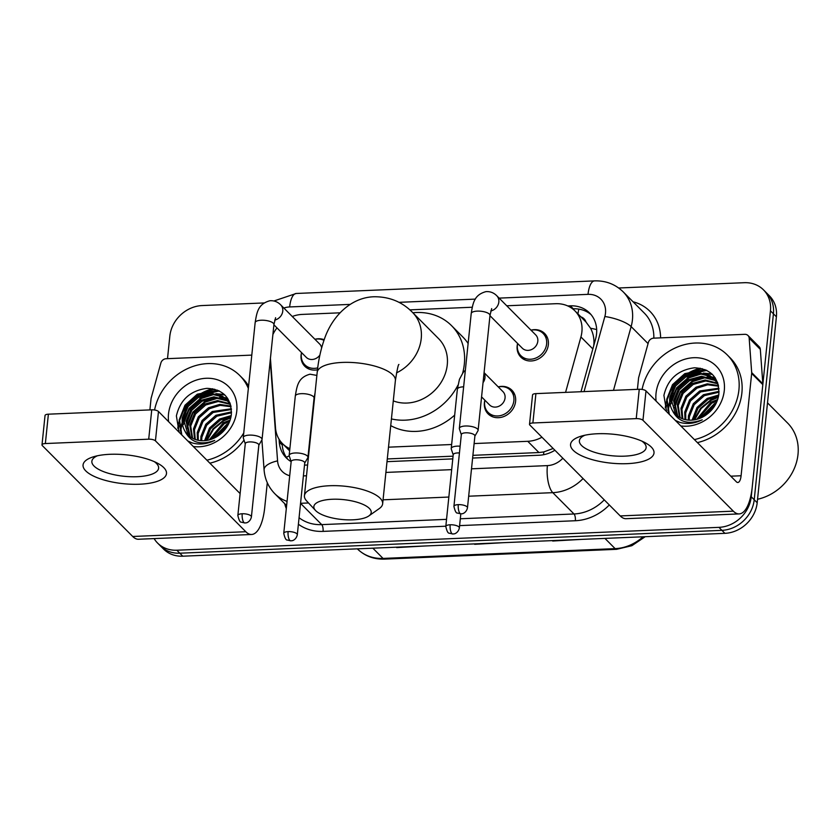 <?xml version="1.0" encoding="UTF-8"?>
<svg xmlns="http://www.w3.org/2000/svg" width="840" height="840" viewBox="0 0 840 840"><rect width="100%" height="100%" fill="white"/><g stroke="black" fill="none" stroke-linecap="round" stroke-linejoin="round"><path stroke-width="1.26" d="M498.236 386.883A16.779 14.501 135.2 0 1 511.896 390.212A16.779 14.501 135.2 0 1 515.603 401.383A16.779 14.501 135.2 0 1 504.683 416.157A16.779 14.501 135.2 0 1 488.103 413.868A16.779 14.501 135.2 0 1 484.397 402.696A16.779 14.501 135.2 0 1 484.858 400.197M317.468 369.8A16.779 14.501 135.2 0 1 304.794 366.261A16.779 14.501 135.2 0 1 301.088 355.089A16.779 14.501 135.2 0 1 301.539 352.58M530.995 330.162A16.779 14.501 135.2 0 1 544.646 333.491A16.779 14.501 135.2 0 1 548.352 344.652A16.779 14.501 135.2 0 1 537.442 359.436A16.779 14.501 135.2 0 1 520.863 357.147A16.779 14.501 135.2 0 1 517.156 345.975A16.779 14.501 135.2 0 1 517.608 343.466M593.702 345.818L593.912 343.928C594.237 338.279 593.114 333.05 590.562 328.241L586.005 322.024A10.49 9.062 -44.8 0 0 580.881 316.869M565.572 392.375L580.923 336.956A31.458 27.185 -44.8 0 0 581.889 331.842A31.458 27.185 -44.8 0 0 574.949 310.894A31.458 27.185 -44.8 0 0 555.671 303.713L506.751 305.781M574.949 310.894L586.005 322.024M472.899 455.332L538.944 452.55L543.805 451.931L553.15 448.487M387.293 458.945L453.075 456.173M474.117 443.562L527.762 441.305A31.458 27.185 -44.8 0 0 541.957 437.231M388.51 447.174L451.637 444.518M270.428 358.323L275.499 427.791A31.458 27.185 -44.8 0 0 282.524 443.656A31.458 27.185 -44.8 0 0 289.863 448.675M340.001 312.816L302.201 314.412A31.458 27.185 -44.8 0 0 292.278 316.502M276.98 327.883A31.458 27.185 -44.8 0 0 272.895 334.509M472.259 307.241L409.815 309.866M314.927 339.276A16.779 14.501 135.2 0 1 324.198 339.728M580.986 391.724L595.571 339.066A31.458 27.185 -44.8 0 0 596.547 333.953A31.458 27.185 -44.8 0 0 589.596 313.005A31.458 27.185 -44.8 0 0 570.328 305.823L567.725 305.939M572.618 308.847L573.3 308.816A31.458 27.185 135.2 0 1 591.014 314.57M177.776 428.379A41.937 36.246 135.2 0 1 187.184 405.584A41.937 36.246 135.2 0 0 177.776 428.379M191.793 400.47A41.937 36.246 135.2 0 1 212.72 388.762A41.937 36.246 135.2 0 0 191.793 400.47M665.291 407.82A41.937 36.246 135.2 0 1 674.699 385.024A41.937 36.246 135.2 0 0 665.291 407.82M679.308 379.911A41.937 36.246 135.2 0 1 700.235 368.204A41.937 36.246 135.2 0 0 679.308 379.911M618.671 287.994L744.23 282.702A31.458 27.185 135.2 0 1 763.508 289.873A31.458 27.185 135.2 0 1 770.448 310.821L751.233 496.755A31.458 27.185 135.2 0 1 718.956 527.352L176.831 550.221A31.458 27.185 135.2 0 1 157.563 543.039A31.458 27.185 135.2 0 1 154.098 538.587M167.507 358.669L169.827 336.157A31.458 27.185 135.2 0 1 202.115 305.56L264.043 302.946M763.508 289.873L769.45 295.858A31.458 27.185 135.2 0 1 776.401 316.806L757.187 502.74L754.215 499.748A31.458 27.185 135.2 0 1 721.928 530.345L179.802 553.203A31.458 27.185 135.2 0 1 160.534 546.032A31.458 27.185 135.2 0 0 179.802 553.203L721.928 530.345A31.458 27.185 135.2 0 0 754.215 499.748L773.43 313.814L754.215 499.748L751.233 496.755M766.479 292.866A31.458 27.185 135.2 0 1 773.43 313.814A31.458 27.185 135.2 0 0 766.479 292.866M180.747 431.372A41.937 36.246 135.2 0 1 182.333 423.549A41.937 36.246 135.2 0 0 180.747 431.372M183.078 421.323A41.937 36.246 135.2 0 1 183.561 420.031A41.937 36.246 135.2 0 0 183.078 421.323M186.155 414.603A41.937 36.246 135.2 0 1 208.561 394.191A41.937 36.246 135.2 0 0 186.155 414.603M211.291 393.099A41.937 36.246 135.2 0 1 219.377 391.02A41.937 36.246 135.2 0 0 211.291 393.099M668.262 410.812A41.937 36.246 135.2 0 1 669.848 402.99A41.937 36.246 135.2 0 0 668.262 410.812M670.593 400.754A41.937 36.246 135.2 0 1 671.087 399.473A41.937 36.246 135.2 0 0 670.593 400.754M673.67 394.044A41.937 36.246 135.2 0 1 696.077 373.632A41.937 36.246 135.2 0 0 673.67 394.044M698.817 372.54A41.937 36.246 135.2 0 1 706.892 370.461A41.937 36.246 135.2 0 0 698.817 372.54M472.616 458.052L539.133 455.238A31.458 27.185 -44.8 0 0 554.904 450.251M304.5 465.119A31.458 27.185 -44.8 0 0 305.571 465.098L307.608 465.003M387.009 461.654L452.792 458.882M279.069 439.226L279.269 442.05A31.458 27.185 -44.8 0 0 286.304 457.916A31.458 27.185 -44.8 0 0 291.144 461.654M287.858 459.344A31.458 27.185 135.2 0 1 282.25 445.043L282.114 443.226M702.24 368.666A41.937 36.246 -44.8 0 0 687.782 374.608M666.54 405.153A41.937 36.246 -44.8 0 0 666.036 408.566M214.715 389.225A41.937 36.246 -44.8 0 0 200.267 395.168M179.015 425.712A41.937 36.246 -44.8 0 0 178.521 429.135M757.187 502.74A31.458 27.185 135.2 0 1 724.899 533.337L182.784 556.196A31.458 27.185 135.2 0 1 163.517 549.024L157.563 543.039M581.522 539.385L552.678 541.023M425.523 545.958L396.669 547.596M503.528 542.672L474.673 544.309M597.419 433.745A41.937 14.49 5.9 0 1 645.361 442.827A41.937 14.49 5.9 0 1 627.165 463.659A41.937 14.49 5.9 0 1 577.93 453.852A41.937 14.49 5.9 0 1 581.123 436.181A41.937 14.49 5.9 0 1 597.419 433.745M584.913 435.225A33.547 11.592 -174.1 0 0 579.39 440.738A33.547 11.592 -174.1 0 0 624.655 456.151A33.547 11.592 -174.1 0 0 646.128 447.626A33.547 11.592 -174.1 0 0 641.855 441.105M637.413 389.34L638.558 378.2A5.24 4.526 -44.8 0 1 638.726 377.349L648.396 342.405A5.24 4.526 -44.8 0 1 653.615 338.163L744.786 334.32A5.24 4.526 -44.8 0 1 747.999 335.517L759.15 346.731A5.24 4.526 135.2 0 1 760.326 349.377L762.836 383.796A5.24 4.526 135.2 0 1 762.825 384.647L752.251 486.969A41.937 15.33 -92.4 0 1 739.137 513.912A41.937 15.33 -92.4 0 1 733.331 511.161L642.957 420.294A5.24 1.817 -174.1 0 0 636.226 418.625L639.261 389.267A5.24 1.817 5.9 0 1 645.992 390.925L736.365 481.803A10.49 3.833 87.6 0 0 737.814 482.486A10.49 3.833 87.6 0 0 741.09 475.755L751.663 373.433A5.24 4.526 -44.8 0 0 751.685 372.582L749.175 338.163A5.24 4.526 -44.8 0 0 747.999 335.517M739.137 513.912L626.031 518.69A41.937 15.33 -92.4 0 1 620.225 515.928L529.861 425.061A5.24 1.817 -174.1 0 1 529.515 424.316A5.24 1.817 -174.1 0 1 532.875 422.982L636.226 418.625M529.515 424.316L532.549 394.957A5.24 1.817 5.9 0 1 535.909 393.624L639.261 389.267M767.508 402.843L787.574 423.014A47.177 40.772 135.2 0 1 798 454.44A47.177 40.772 135.2 0 1 757.544 499.275M642.096 389.435A52.427 45.307 135.2 0 1 677.723 346.889A52.427 45.307 135.2 0 1 727.335 355.005A52.427 45.307 135.2 0 1 738.917 389.907A52.427 45.307 135.2 0 1 694.418 439.625M727.335 355.005L730.307 357.998A52.427 45.307 135.2 0 1 741.888 392.899A52.427 45.307 135.2 0 1 697.389 442.617M675.328 420.431L679.833 422.384C687.225 424.421 694.691 423.56 702.24 419.811C687.96 425.103 677.964 421.921 672.263 410.245A26.208 22.649 135.2 0 0 675.297 414.183A26.208 22.649 135.2 0 0 705.621 415.275C713.139 410.015 717.549 403.011 718.851 394.264C719.135 377.591 711.008 368.76 694.481 367.784C677.891 370.01 667.706 379.197 663.915 395.356L666.614 411.663M656.114 401.111A36.698 31.71 135.2 0 1 656.029 393.404A36.698 31.71 135.2 0 1 693.703 357.714A36.698 31.71 135.2 0 1 724.29 390.526A36.698 31.71 135.2 0 1 680.831 425.954M716.331 381.476L714.494 380.279L702.335 377.202L689.504 380.688L679.35 389.707L674.51 401.762L677.786 416.304M715.932 380.951L713.57 379.344L701.411 376.268L688.569 379.754L678.416 388.773L673.575 400.827L677.24 415.905M717.78 383.775L705.768 380.951L693.221 384.426L683.067 393.445L678.226 405.5L680.148 417.764M717.444 383.177L705.127 380.006L692.297 383.492L682.133 392.511L677.292 404.565L679.529 417.428M718.589 386.169L707.721 384.804L696.938 388.164L686.784 397.183L681.944 409.238L682.794 418.919M718.452 385.55L707.259 383.828L696.014 387.23L685.85 396.249L681.009 408.303L682.101 418.656M718.966 388.941L700.654 391.902L690.501 400.921L685.661 412.986L685.787 419.748M718.893 388.206L699.731 390.968L689.567 399.987L684.736 412.052L684.999 419.57M719.019 392.196L704.382 395.64L694.218 404.659L689.377 416.724L689.189 420.168M689.346 422.373L689.441 423.119M719.05 391.335L703.448 394.706L693.294 403.725L688.453 415.79L688.296 420.105M718.746 395.02L707.165 398.444L697.011 407.463L692.097 420.126M691.971 422.384L691.981 423.14M717.812 383.208L714.189 378.956L709.852 375.606L697.694 372.53L684.852 376.016L674.699 385.035L669.858 397.089C669.239 401.804 670.047 406.193 672.263 410.245M714.651 379.428L710.776 376.541L698.618 373.464L685.787 376.95L675.623 385.969L670.782 398.024L675.707 414.593M718.242 384.678L714.189 378.956M717.528 382.421L716.867 381.885M717.476 382.274L716.447 381.36M718.568 396.05L708.099 399.378L698.082 408.198L693.158 420.031M717.202 400.838L711.816 403.127L698.082 418.971M717.675 399.514L710.881 402.192L696.717 419.36M712.887 408.492L706.03 414.992M714.703 405.867L703.279 416.724M716.478 402.549L714.536 403.557L699.972 418.288M718.442 396.69L710.808 399.819L700.486 408.303L693.966 419.916M714.998 377.548L711.974 377.024M711.48 376.961L707.112 376.834M703.416 377.213L692.223 381.119L680.411 391.493L674.321 405.468M711.9 373.957L703.385 373.096M699.699 373.475L688.496 377.381L676.694 387.755L670.603 401.719M705.033 369.611L684.779 373.643L672.494 384.678L666.666 399.42L668.829 413.899M716.048 403.463L700.907 417.9M718.295 397.331L711.28 400.281L701.169 408.524L694.627 419.811M715.281 377.969L712.593 377.506M712.226 377.465L708.792 377.276M705.989 377.412L692.685 381.581L680.389 392.627L674.52 407.82M712.394 374.43L705.075 373.538M702.272 373.674L688.968 377.843L676.673 388.889L670.803 404.082M706.388 370.209L685.251 374.105L672.956 385.14L667.139 399.882L669.301 414.362M332.304 499.254A28.833 9.965 -174.1 0 0 315.494 510.437A28.833 9.965 -174.1 0 0 352.758 519.823A28.833 9.965 -174.1 0 0 368.823 515.949A28.833 9.965 -174.1 0 0 363.31 504.525A28.833 9.965 -174.1 0 0 332.304 499.254M315.494 510.437L306.673 500.976A39.312 13.587 5.9 0 1 304.437 495.716A39.312 13.587 5.9 0 1 329.606 485.73A39.312 13.587 5.9 0 1 382.651 503.8A39.312 13.587 5.9 0 1 379.386 508.494L368.823 515.949M393.288 400.88A39.312 33.978 -44.8 0 0 447.269 364.802A39.312 33.978 -44.8 0 0 438.575 338.625L412.545 312.449C402.286 301.928 389.54 296.688 374.294 296.751C351.005 297.244 331.769 316.375 324.114 339.938C320.67 349.86 318.36 360.685 317.184 372.414L304.437 495.716M412.87 312.774A57.666 49.833 135.2 0 1 451.584 325.689A57.666 49.833 135.2 0 1 464.331 364.088A57.666 49.833 135.2 0 1 462.651 373.086M451.584 325.689L462.745 336.903A57.666 49.833 135.2 0 1 468.122 343.497M457.916 385.245A57.666 49.833 135.2 0 1 391.43 418.919M454.681 415.107A57.666 49.833 135.2 0 1 390.737 425.596M491.673 308.606L489.983 315.452A9.44 3.265 -174.1 0 0 477.257 311.115A9.44 3.265 -174.1 0 0 476.711 311.147A9.44 3.265 -174.1 0 0 471.219 313.509C472.952 302.883 474.191 294.861 485.93 291.637C490.13 291.333 493.742 292.698 496.755 295.733L535.721 334.919A9.44 8.159 135.2 0 1 537.81 341.208A9.44 8.159 135.2 0 1 531.668 349.514A9.44 8.159 135.2 0 1 522.344 348.233L489.962 315.672M531.038 330.204A15.729 13.587 135.2 0 1 543.165 333.48A15.729 13.587 135.2 0 1 546.63 343.949A15.729 13.587 135.2 0 1 536.403 357.808A15.729 13.587 135.2 0 1 520.863 355.656A15.729 13.587 135.2 0 1 517.388 345.188A15.729 13.587 135.2 0 1 517.65 343.507M474.884 436.118L477.95 430.826A9.44 3.265 -174.1 0 0 478.118 430.343A9.44 3.265 -174.1 0 0 477.509 428.999A9.44 3.265 -174.1 0 0 465.381 426.006A9.44 3.265 -174.1 0 0 459.344 428.4A9.44 3.265 -174.1 0 0 459.406 428.904L461.328 434.721M458.283 504.641A6.815 2.352 -174.1 0 1 467.481 507.769L474.905 435.939A6.815 2.352 -174.1 0 0 474.464 434.973A6.815 2.352 -174.1 0 0 465.707 432.81A6.815 2.352 -174.1 0 0 461.339 434.543L453.925 506.373C454.997 511.088 456.173 513.324 457.454 513.062L460.981 513.881A6.815 2.489 87.6 0 1 460.047 513.429A6.815 2.489 -92.4 0 1 458.283 504.641A6.815 2.352 -174.1 0 0 453.925 506.373M275.604 317.719L273.924 324.566A9.44 3.265 -174.1 0 0 261.188 320.229A9.44 3.265 -174.1 0 0 260.642 320.26A9.44 3.265 -174.1 0 0 255.15 322.623C256.882 311.997 258.122 303.975 269.871 300.752C274.06 300.447 277.673 301.812 280.686 304.846L319.662 344.032A9.44 8.159 135.2 0 1 321.647 347.865M317.709 367.857A15.729 13.587 135.2 0 1 304.794 364.77A15.729 13.587 135.2 0 1 301.319 354.302A15.729 13.587 135.2 0 1 301.581 352.622M314.969 339.318A15.729 13.587 135.2 0 1 323.978 340.347M258.815 445.231L261.88 439.94A9.44 3.265 -174.1 0 0 262.048 439.446A9.44 3.265 -174.1 0 0 261.44 438.113A9.44 3.265 -174.1 0 0 249.312 435.12A9.44 3.265 -174.1 0 0 243.275 437.514A9.44 3.265 -174.1 0 0 243.338 438.018L245.259 443.835M242.214 513.755A6.815 2.352 -174.1 0 1 251.412 516.884L258.836 445.053A6.815 2.352 -174.1 0 0 258.394 444.087A6.815 2.352 -174.1 0 0 249.638 441.924A6.815 2.352 -174.1 0 0 245.28 443.656L237.857 515.487C238.928 520.202 240.103 522.438 241.385 522.176L244.923 522.995A6.815 2.489 87.6 0 1 243.978 522.543A6.815 2.489 -92.4 0 1 242.214 513.755A6.815 2.352 -174.1 0 0 237.857 515.487M319.882 355.1A9.44 8.159 135.2 0 1 306.274 357.346L273.893 324.786M484.082 372.645L502.971 391.65A9.44 8.159 135.2 0 1 505.06 397.929A9.44 8.159 135.2 0 1 498.918 406.245A9.44 8.159 135.2 0 1 489.594 404.954L481.572 396.889M498.278 386.925A15.729 13.587 135.2 0 1 510.405 390.201A15.729 13.587 135.2 0 1 513.881 400.669A15.729 13.587 135.2 0 1 503.654 414.53A15.729 13.587 135.2 0 1 488.103 412.377A15.729 13.587 135.2 0 1 484.628 401.909A15.729 13.587 135.2 0 1 484.901 400.239M459.438 452.97A6.815 2.352 -174.1 0 0 457.59 452.949A6.815 2.352 -174.1 0 0 453.222 454.671L445.798 526.502C446.87 531.226 448.056 533.452 449.337 533.19L452.865 534.009A6.815 2.489 87.6 0 1 451.92 533.568A6.815 2.489 -92.4 0 1 450.167 524.78A6.815 2.352 -174.1 0 0 445.798 526.502M460.142 446.187A9.44 3.265 -174.1 0 0 451.227 448.529A9.44 3.265 -174.1 0 0 451.29 449.043L453.212 454.86M304.71 463.092L307.786 457.79A9.44 3.265 -174.1 0 0 307.944 457.306A9.44 3.265 -174.1 0 0 307.335 455.973A9.44 3.265 -174.1 0 0 297.024 452.97A9.44 3.265 -174.1 0 0 289.17 455.364A9.44 3.265 -174.1 0 0 289.233 455.879A31.458 12.705 -4.2 0 0 286.346 457.306M288.11 531.605A6.815 2.352 -174.1 0 1 297.308 534.744L304.731 462.913A6.815 2.352 -174.1 0 0 304.29 461.947A6.815 2.352 -174.1 0 0 295.533 459.774A6.815 2.352 -174.1 0 0 291.175 461.507L283.752 533.337C284.823 538.062 285.999 540.288 287.28 540.025L290.819 540.845A6.815 2.489 87.6 0 1 289.873 540.404A6.815 2.489 -92.4 0 1 288.11 531.605A6.815 2.352 -174.1 0 0 283.752 533.337M109.904 454.304A41.937 14.49 5.9 0 1 157.847 463.386A41.937 14.49 5.9 0 1 139.65 484.218A41.937 14.49 5.9 0 1 90.416 474.411A41.937 14.49 5.9 0 1 93.597 456.75A41.937 14.49 5.9 0 1 109.904 454.304M97.398 455.784A33.547 11.592 -174.1 0 0 91.864 461.296A33.547 11.592 -174.1 0 0 137.141 476.711A33.547 11.592 -174.1 0 0 158.613 468.195A33.547 11.592 -174.1 0 0 154.329 461.664M149.888 409.909L151.042 398.758A5.24 4.526 -44.8 0 1 151.21 397.908L160.881 362.975A5.24 4.526 -44.8 0 1 166.1 358.722L251.79 355.11M267.288 482.738L264.726 507.538A41.937 15.33 -92.4 0 1 251.622 534.481A41.937 15.33 -92.4 0 1 245.805 531.72L155.442 440.853A5.24 1.817 -174.1 0 0 148.712 439.183L151.746 409.826A5.24 1.817 5.9 0 1 158.477 411.495L240.114 493.584M251.622 534.481L138.516 539.249A41.937 15.33 -92.4 0 1 132.71 536.487L42.336 445.62A5.24 1.817 -174.1 0 1 42 444.875A5.24 1.817 -174.1 0 1 45.36 443.541L148.712 439.183M42 444.875L45.035 415.517A5.24 1.817 5.9 0 1 48.384 414.183L151.746 409.826M253.397 497.616A10.49 3.833 87.6 0 0 253.575 496.314L258.857 445.158M154.581 410.004A52.427 45.307 135.2 0 1 190.208 367.458A52.427 45.307 135.2 0 1 239.809 375.564A52.427 45.307 135.2 0 1 248.346 388.416M239.809 375.564L242.792 378.556A52.427 45.307 135.2 0 1 248.598 386.012M187.814 440.99L192.308 442.953C199.7 444.98 207.175 444.129 214.725 440.381C200.434 445.673 190.449 442.481 184.748 430.805A26.208 22.649 135.2 0 0 187.772 434.753A26.208 22.649 135.2 0 0 218.096 435.834C225.624 430.574 230.034 423.581 231.326 414.834C231.609 398.149 223.493 389.319 206.955 388.343C190.376 390.569 180.191 399.756 176.39 415.916L179.099 432.233M168.599 421.669A36.698 31.71 135.2 0 1 168.515 413.963A36.698 31.71 135.2 0 1 206.178 378.273A36.698 31.71 135.2 0 1 236.765 411.086A36.698 31.71 135.2 0 1 193.305 446.523M228.816 402.045L226.978 400.838L214.82 397.772L201.989 401.247L191.825 410.267L186.984 422.32L190.271 436.874M228.417 401.51L226.054 399.903L213.896 396.837L201.054 400.312L190.901 409.332L186.06 421.386L189.725 436.464M230.255 404.334L218.253 401.51L205.706 404.985L195.541 414.005L190.701 426.069L192.623 438.322M229.918 403.736L217.613 400.575L204.771 404.05L194.618 413.07L189.777 425.135L192.014 437.987M231.063 406.728L220.196 405.363L209.422 408.723L199.269 417.743L194.428 429.807L195.279 439.478M230.937 406.119L219.744 404.387L208.488 407.788L198.334 416.808L193.494 428.873L194.586 439.215M231.452 409.5L213.14 412.461L202.986 421.481L198.146 433.545L198.272 440.307M231.378 408.765L212.216 411.526L202.052 420.546L197.211 432.611L197.484 440.139M231.504 412.755L216.857 416.209L206.703 425.229L201.863 437.283L201.673 440.727M201.821 442.932L201.925 443.678M231.525 411.894L215.933 415.275L205.769 424.294L200.928 436.349L200.781 440.664M231.231 415.58L219.65 419.013L209.496 428.032L204.582 440.685M204.456 442.943L204.466 443.699M230.286 403.767L226.674 399.525L222.327 396.165L210.168 393.089L197.337 396.575L187.184 405.594L182.343 417.648C181.724 422.363 182.522 426.752 184.748 430.805M227.126 399.998L223.262 397.1L211.103 394.023L198.261 397.509L188.108 406.529L183.267 418.582L188.191 435.151M230.727 405.237L226.674 399.525M230.013 402.99L229.341 402.444M229.95 402.832L228.931 401.919M231.053 416.608L220.573 419.947L210.567 428.757L205.643 440.591M229.677 421.397L224.301 423.685L210.567 439.53M230.15 420.074L223.367 422.751L209.202 439.919M225.372 429.062L218.516 435.561M227.189 426.437L215.765 437.283M243.747 432.978A52.427 45.307 135.2 0 1 206.903 460.183M244.02 440.076A52.427 45.307 135.2 0 1 209.874 463.176M228.963 423.108L227.01 424.116L212.447 438.858M230.916 417.249L223.293 420.378L212.972 428.862L206.451 440.486M227.472 398.108L224.459 397.582M223.965 397.53L219.587 397.394M215.901 397.772L204.697 401.678L192.896 412.052L186.805 426.027M224.385 394.517L215.87 393.656M212.184 394.034L200.981 397.94L189.168 408.314L183.089 422.289M217.518 390.169L197.264 394.202L184.978 405.237L179.151 419.979L181.314 434.459M228.533 424.022L213.392 438.459M230.769 417.89L223.755 420.84L213.644 429.082L207.102 440.381M227.766 398.538L225.078 398.066M224.71 398.024L221.277 397.834M218.474 397.971L205.17 402.15L192.875 413.185L187.005 428.39M224.879 395L217.56 394.096M214.746 394.233L201.442 398.412L189.158 409.447L183.288 424.651M218.873 390.768L197.726 394.663L185.441 405.709L179.613 420.441L181.786 434.931M592.841 348.936L580.923 336.956M577.952 313.919A31.458 11.498 -92.4 0 1 578.833 309.12M543.627 454.713A31.458 11.498 -92.4 0 1 543.805 451.931M590.562 328.241A31.458 8.704 15.5 0 1 596.663 329.574M538.944 452.55L527.762 441.305M573.3 308.816L570.328 305.823M584.052 391.598L604.852 316.522A20.968 18.123 -44.8 0 0 605.493 313.11A20.968 18.123 -44.8 0 0 588.021 294.357L499.118 298.116M588.021 294.357A20.968 7.665 87.6 0 1 594.573 280.885C605.745 280.56 615.279 284.204 623.165 291.837A41.937 36.246 135.2 0 1 632.436 319.767A41.937 36.246 135.2 0 1 631.134 326.592L648.071 343.613M633.055 301.781A47.177 40.772 135.2 0 1 660.597 337.869M653.825 338.153A41.937 36.246 -44.8 0 0 644.364 313.152L623.165 291.837M609.304 504.956A47.177 40.772 135.2 0 1 575.348 520.737L459.596 525.62M445.83 526.207L323.064 531.384A47.177 40.772 135.2 0 1 298.399 524.244M286.304 508.62A47.177 40.772 135.2 0 1 284.707 503.675M718.956 527.352L724.899 533.337M770.448 310.821L776.401 316.806M176.831 550.221L182.784 556.196M583.054 478.558A41.937 36.246 135.2 0 1 552.794 492.66L573.993 513.975A41.937 36.246 -44.8 0 0 604.254 499.874M604.852 316.522A20.968 5.807 15.5 0 1 631.134 326.592L613.484 390.358M300.552 503.349L321.709 524.622L446.544 519.351M287.06 501.386A41.937 36.246 135.2 0 1 274.827 493.731L286.619 505.596M299.072 517.734A41.937 36.246 -44.8 0 0 321.709 524.622A5.24 1.911 -92.4 0 1 323.064 531.384M471.503 468.815L547.386 465.612A20.968 7.665 87.6 0 0 552.794 492.66L468.668 496.209M448.844 497.049L383.061 499.821M308.532 502.971L300.562 503.307M460.31 518.774L573.993 513.975A5.24 1.911 -92.4 0 1 575.348 520.737M475.356 299.114L398.937 302.337M350.207 304.395L289.653 306.947A20.968 18.123 -44.8 0 0 283.868 308.038M270.228 360.255L277.568 460.887A20.968 18.123 -44.8 0 0 289.706 475.703M303.387 475.902L306.495 475.776M385.896 472.427L451.679 469.644M547.386 465.612A20.968 18.123 -44.8 0 0 562.832 458.22M261.901 439.897L264.086 469.896A20.968 8.463 -4.2 0 1 277.568 460.887M273.913 300.983L296.216 293.475A20.968 7.665 87.6 0 0 289.653 306.947M282.25 445.043L279.269 442.05M604.937 538.398L615.122 548.635A10.49 3.833 87.6 0 0 616.581 549.318L384.489 559.115A10.49 3.833 -92.4 0 1 383.04 558.422L615.122 548.635A41.937 36.246 -44.8 0 0 643.041 536.792M384.489 559.115C373.748 559.419 364.697 555.996 357.346 548.846A41.937 36.246 -44.8 0 0 383.04 558.422L372.855 548.184M620.225 515.928L733.331 511.161M535.909 393.624L532.875 422.982M730.779 476.185L741.09 475.755M762.825 384.647L751.663 373.433M645.992 390.925L642.957 420.294M751.685 372.582L762.836 383.796M760.326 349.377L749.175 338.163M667.895 410.435A41.937 36.246 135.2 0 1 669.732 401.825M670.667 399.21A41.937 36.246 135.2 0 1 672.536 395.084M687.089 378.2A41.937 36.246 135.2 0 1 694.333 373.894M697.452 372.54A41.937 36.246 135.2 0 1 706.23 370.125M396.512 372.866A39.312 33.978 -44.8 0 0 421.229 338.625A39.312 33.978 -44.8 0 0 412.545 312.449M398.927 364.497C398.37 364.024 397.194 369.358 395.399 380.489A39.312 13.587 -174.1 0 0 342.342 362.429A39.312 13.587 -174.1 0 0 317.184 372.414M496.755 295.733A9.44 8.159 135.2 0 1 498.834 302.012A9.44 8.159 135.2 0 1 490.77 310.979M280.686 304.846A9.44 8.159 135.2 0 1 282.765 311.125A9.44 8.159 135.2 0 1 274.712 320.093M452.865 534.009L454.167 533.831C453.925 534.082 458.272 533.148 459.365 527.909A6.815 2.352 -174.1 0 0 450.167 524.78M484.04 372.971A9.44 8.159 135.2 0 1 484.974 377.738A9.44 8.159 135.2 0 1 483.042 382.62M463.638 386.82A9.44 3.265 -174.1 0 0 462.851 386.862A9.44 3.265 -174.1 0 0 457.359 389.225L459.449 379.323L463.155 372.435L465.35 370.23M315.074 392.805L314.076 398.003A9.44 3.265 -174.1 0 0 313.467 396.669A9.44 3.265 -174.1 0 0 300.794 393.697A9.44 3.265 -174.1 0 0 295.302 396.06C297.034 385.434 298.284 377.412 310.023 374.199L316.869 375.417M132.71 536.487L245.805 531.72M48.384 414.183L45.36 443.541M158.477 411.495L155.442 440.853M180.38 431.004A41.937 36.246 135.2 0 1 182.207 422.384M183.141 419.78A41.937 36.246 135.2 0 1 185.021 415.653M199.573 398.769A41.937 36.246 135.2 0 1 206.808 394.454M209.937 393.099A41.937 36.246 135.2 0 1 218.704 390.695M289.643 450.818L282.524 443.656M264.086 469.896C264.841 479.189 268.422 487.127 274.827 493.731M594.573 280.885L296.216 293.475M645.225 536.697L631.848 545.706L616.581 549.318M395.399 380.489L382.651 503.8M467.481 507.769C466.389 513.009 462.042 513.944 462.284 513.702L460.981 513.881M543.165 333.48L547.46 337.806M471.219 313.509L459.344 428.4M520.863 355.656L525.158 359.982M489.983 315.452L478.118 430.343M251.412 516.884C250.32 522.123 245.973 523.058 246.215 522.816L244.923 522.995M255.15 322.623L243.275 437.514M304.794 364.77L309.089 369.096M273.924 324.566L262.048 439.446M510.405 390.201L514.71 394.527M457.359 389.225L451.227 448.529M488.103 412.377L492.408 416.703M459.365 527.909L460.814 513.881M297.308 534.744C296.226 539.984 291.869 540.918 292.11 540.666L290.819 540.845M314.076 398.003L307.944 457.306M295.302 396.06L289.17 455.364M291.155 461.685L289.233 455.879"/></g></svg>
